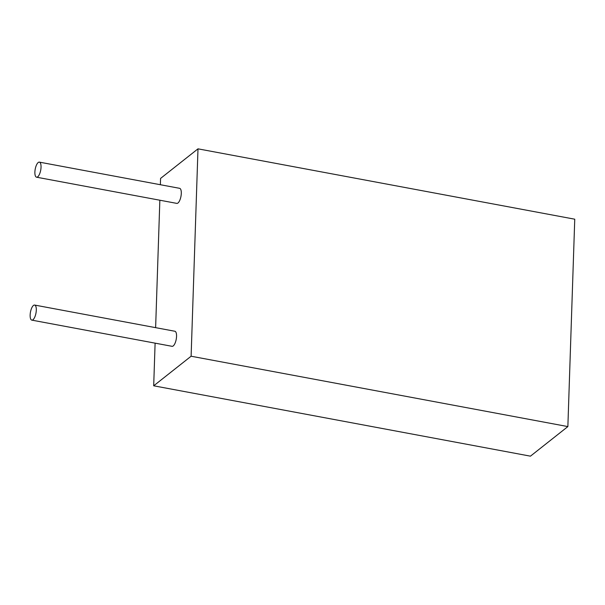 <?xml version="1.0" encoding="UTF-8"?>
<svg xmlns="http://www.w3.org/2000/svg" width="605" height="605" viewBox="0 0 605 605"><rect width="100%" height="100%" fill="white"/><g stroke="black" fill="none" stroke-linecap="round" stroke-linejoin="round"><path stroke-width="0.91" d="M191.112 356.224L153.693 385.801L530.449 456.162L567.868 426.586L574.75 219.199L197.994 148.838L191.112 356.224L567.868 426.586M153.693 385.801L155.107 343.148M155.621 327.66L159.849 200.217M160.363 184.729L160.575 178.414L197.994 148.838M34.629 305.064L174.883 331.253A7.661 2.798 100.6 0 1 176.221 339.299A7.661 2.798 100.6 0 1 172.07 346.317L31.815 320.128A7.661 2.798 100.6 0 1 30.25 313.571A7.661 2.798 100.6 0 1 33.456 305.449A7.661 2.798 100.6 0 1 34.629 305.064A7.661 2.798 100.6 0 1 35.967 313.11A7.661 2.798 100.6 0 1 31.815 320.128M39.37 162.132L179.625 188.321A7.661 2.798 100.6 0 1 180.963 196.368A7.661 2.798 100.6 0 1 176.811 203.386L36.557 177.197A7.661 2.798 100.6 0 1 34.992 170.64A7.661 2.798 100.6 0 1 38.198 162.518A7.661 2.798 100.6 0 1 39.37 162.132A7.661 2.798 100.6 0 1 40.709 170.179A7.661 2.798 100.6 0 1 36.557 177.197"/></g></svg>
